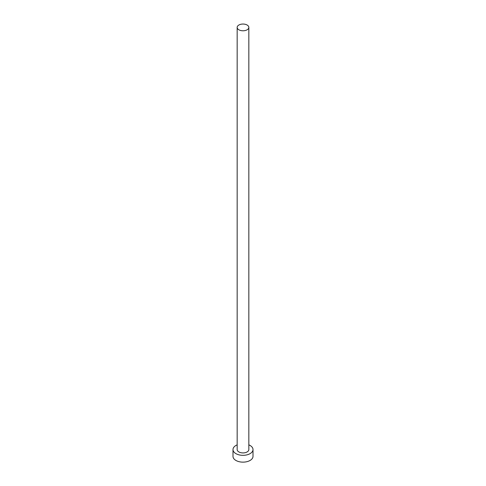 <?xml version="1.0" encoding="UTF-8"?>
<svg xmlns="http://www.w3.org/2000/svg" width="486" height="486" viewBox="0 0 486 486"><rect width="100%" height="100%" fill="white"/><g stroke="black" fill="none" stroke-linecap="round" stroke-linejoin="round"><path stroke-width="0.73" d="M238.875 29.798A5.838 3.372 0 0 0 245.236 30.527A5.838 3.372 0 0 0 248.838 27.416A5.838 3.372 0 0 0 247.125 25.029A5.838 3.372 0 0 0 240.764 24.3A5.838 3.372 0 0 0 237.162 27.416A5.838 3.372 0 0 0 238.875 29.798M237.162 27.416L237.162 449.556A5.838 3.372 0 0 0 238.875 451.937A5.838 3.372 0 0 0 245.236 452.666A5.838 3.372 0 0 0 248.838 449.556L248.838 27.416M237.162 444.86A10.006 5.777 0 0 0 232.994 449.556A10.006 5.777 0 0 0 235.923 453.638A10.006 5.777 0 0 0 246.827 454.89A10.006 5.777 0 0 0 253.006 449.556A10.006 5.777 0 0 0 250.077 445.468A10.006 5.777 0 0 0 248.838 444.86M232.994 449.556L232.994 456.36A10.006 5.777 0 0 0 235.923 460.449A10.006 5.777 0 0 0 246.827 461.7A10.006 5.777 0 0 0 253.006 456.36L253.006 449.556"/></g></svg>
